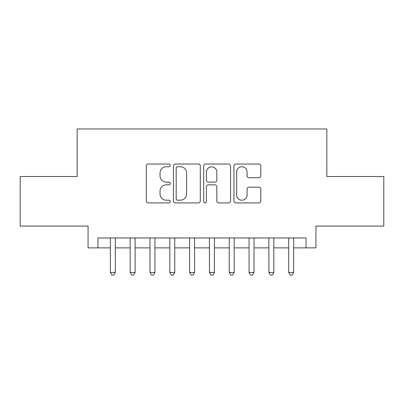 <?xml version="1.0" encoding="UTF-8"?>
<svg xmlns="http://www.w3.org/2000/svg" width="404" height="404" viewBox="0 0 404 404"><rect width="100%" height="100%" fill="white"/><g stroke="black" fill="none" stroke-linecap="round" stroke-linejoin="round"><path stroke-width="0.61" d="M170.296 165.387A1.364 1.364 0 0 0 168.938 164.024L148.273 164.024A1.944 1.944 0 0 0 146.324 165.968L146.324 200.98A1.944 1.944 0 0 0 148.273 202.924L168.938 202.924A1.364 1.364 0 0 0 170.296 201.561A1.364 1.364 0 0 0 168.938 200.202L166.261 200.202A6.222 6.222 0 0 1 160.04 193.976L160.04 191.057A6.222 6.222 0 0 1 166.261 184.835L168.938 184.835A1.364 1.364 0 0 0 170.296 183.472A1.364 1.364 0 0 0 168.938 182.113L166.261 182.113A6.222 6.222 0 0 1 160.04 175.886L160.04 172.973A6.222 6.222 0 0 1 166.261 166.746L168.938 166.746A1.364 1.364 0 0 0 170.296 165.387M258.843 177.735A1.944 1.944 0 0 0 260.787 175.791L260.787 165.968A1.944 1.944 0 0 0 258.843 164.024L235.891 164.024A1.944 1.944 0 0 0 233.946 165.968L233.946 200.98A1.944 1.944 0 0 0 235.891 202.924L258.843 202.924A1.944 1.944 0 0 0 260.787 200.98L260.787 189.112A1.944 1.944 0 0 0 258.843 187.168L249.021 187.168A1.944 1.944 0 0 0 247.076 189.112L247.076 194.996A5.202 5.202 0 0 1 241.87 200.202A5.202 5.202 0 0 1 236.668 194.996L236.668 171.947A5.202 5.202 0 0 1 241.87 166.746A5.202 5.202 0 0 1 247.076 171.947L247.076 175.791A1.944 1.944 0 0 0 249.021 177.735L258.843 177.735M97.975 247.869L97.975 237.966L306.025 237.966L306.025 247.869L315.933 247.869L315.933 226.073L383.8 226.073L383.8 176.538L326.831 176.538L326.831 128.982L77.169 128.982L77.169 176.538L20.2 176.538L20.2 226.073L88.067 226.073L88.067 247.869L110.358 247.869M200.298 165.968A1.944 1.944 0 0 0 198.354 164.024L175.402 164.024A1.944 1.944 0 0 0 173.457 165.968L173.457 200.98A1.944 1.944 0 0 0 175.402 202.924L198.354 202.924A1.944 1.944 0 0 0 200.298 200.98L200.298 165.968M205.646 164.024L228.598 164.024A1.944 1.944 0 0 1 230.543 165.968L230.543 200.98A1.944 1.944 0 0 1 228.598 202.924L218.776 202.924A1.944 1.944 0 0 1 216.832 200.98L216.832 186.779A1.944 1.944 0 0 0 214.888 184.835L208.368 184.835A1.944 1.944 0 0 0 206.424 186.779L206.424 201.561A1.364 1.364 0 0 1 205.065 202.924A1.364 1.364 0 0 1 203.702 201.561L203.702 165.968A1.944 1.944 0 0 1 205.646 164.024M115.312 247.869L130.174 247.869M135.123 247.869L149.985 247.869M154.939 247.869L169.801 247.869M174.755 247.869L189.617 247.869M194.571 247.869L209.429 247.869M214.383 247.869L229.245 247.869M234.199 247.869L249.061 247.869M254.015 247.869L268.877 247.869M273.826 247.869L288.688 247.869M293.642 247.869L306.025 247.869M177.543 166.746A1.364 1.364 0 0 0 176.179 168.109L176.179 198.839A1.364 1.364 0 0 0 177.543 200.202L180.361 200.202A6.222 6.222 0 0 0 186.587 193.976L186.587 172.973A6.222 6.222 0 0 0 180.361 166.746L177.543 166.746M216.832 172.048A5.202 5.202 0 0 0 211.625 166.842A5.202 5.202 0 0 0 206.424 172.048L206.424 180.169A1.944 1.944 0 0 0 208.368 182.113L214.888 182.113A1.944 1.944 0 0 0 216.832 180.169L216.832 172.048M115.312 237.966L115.312 272.442L110.358 272.442L110.358 237.966M115.312 272.442L113.827 275.018L111.842 275.018L110.358 272.442M135.123 237.966L135.123 272.442L130.174 272.442L130.174 237.966M135.123 272.442L133.638 275.018L131.659 275.018L130.174 272.442M154.939 237.966L154.939 272.442L149.985 272.442L149.985 237.966M154.939 272.442L153.454 275.018L151.475 275.018L149.985 272.442M174.755 237.966L174.755 272.442L169.801 272.442L169.801 237.966M174.755 272.442L173.271 275.018L171.286 275.018L169.801 272.442M194.571 237.966L194.571 272.442L189.617 272.442L189.617 237.966M194.571 272.442L193.082 275.018L191.102 275.018L189.617 272.442M214.383 237.966L214.383 272.442L209.429 272.442L209.429 237.966M214.383 272.442L212.898 275.018L210.918 275.018L209.429 272.442M234.199 237.966L234.199 272.442L229.245 272.442L229.245 237.966M234.199 272.442L232.714 275.018L230.729 275.018L229.245 272.442M254.015 237.966L254.015 272.442L249.061 272.442L249.061 237.966M254.015 272.442L252.525 275.018L250.546 275.018L249.061 272.442M273.826 237.966L273.826 272.442L268.877 272.442L268.877 237.966M273.826 272.442L272.341 275.018L270.362 275.018L268.877 272.442M293.642 237.966L293.642 272.442L288.688 272.442L288.688 237.966M293.642 272.442L292.158 275.018L290.173 275.018L288.688 272.442"/></g></svg>
